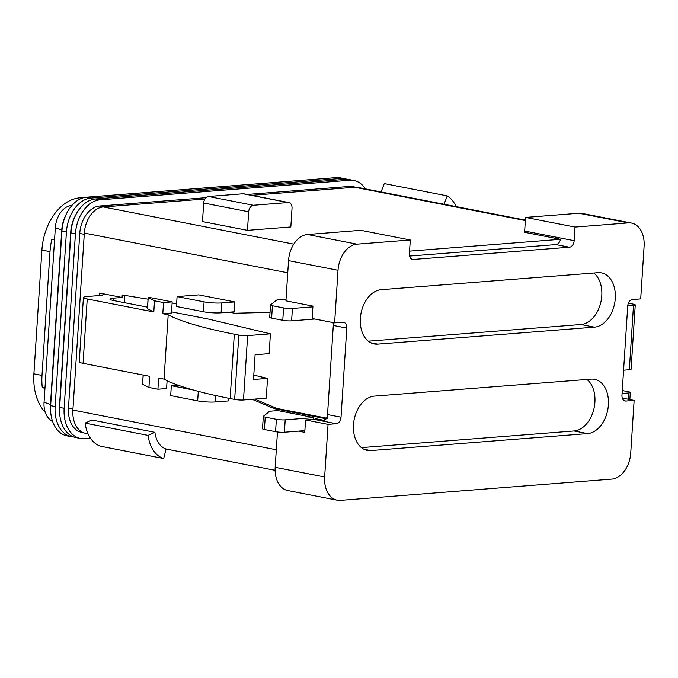 <?xml version="1.0" encoding="UTF-8"?>
<svg xmlns="http://www.w3.org/2000/svg" width="678" height="678" viewBox="0 0 678 678"><rect width="100%" height="100%" fill="white"/><g stroke="black" fill="none" stroke-linecap="round" stroke-linejoin="round"><path stroke-width="1.02" d="M54.562 239.707L51.901 239.19A50.079 34.112 101 0 0 50.003 251.657L41.994 375.434A50.079 34.112 101 0 0 42.299 387.723L45.011 387.511M84.513 197.476L79.792 197.84A50.079 34.112 101 0 0 41.9 250.072L33.9 373.849A50.079 34.112 101 0 0 45.307 412.47M44.96 388.248L42.299 387.723M409.614 256.047L555.926 244.58A6.263 4.263 101 0 0 560.494 239.3L524.509 232.274A6.263 4.263 101 0 0 524.67 231.029L525.552 217.418L575.037 227.071L628.362 222.893L578.876 213.239L525.552 217.418M356.967 244.156L307.481 234.495L360.806 230.317L410.292 239.978L356.967 244.156A25.044 17.06 101 0 0 338.025 270.268L334.618 322.881L342.856 322.228A6.263 4.263 101 0 1 343.653 322.279A6.263 4.263 101 0 1 346.789 328.084L341.026 417.199A6.263 4.263 101 0 1 336.296 423.733L328.059 424.377L324.652 476.981A25.044 17.06 101 0 0 337.195 500.203A25.044 17.06 101 0 0 340.398 500.381L611.793 479.117A25.044 17.06 101 0 0 630.735 453.006L634.133 400.393L625.896 401.045A6.263 4.263 101 0 1 625.099 400.995A6.263 4.263 101 0 1 621.963 395.189L627.726 306.075A6.263 4.263 101 0 1 632.464 299.54L640.702 298.896L644.1 246.292A25.044 17.06 101 0 0 631.557 223.07L582.071 213.417A25.044 17.06 101 0 0 578.876 213.239M307.481 234.495A25.044 17.06 101 0 0 288.54 260.615L285.938 300.837L312.931 306.109L312.126 318.49L334.618 322.881M298.464 431.132L304.761 432.361L305.566 419.987L328.059 424.377M277.463 431.988L275.175 467.328A25.044 17.06 101 0 0 287.718 490.541L337.195 500.203M634.133 400.393L622.294 398.088M252.123 399.3L274.31 408.648L324.694 418.487L324.567 420.445L315.567 418.69A6.263 4.263 101 0 1 313.804 419.343L305.566 419.987M346.789 328.084L333.296 325.448A6.263 4.263 101 0 0 332.966 322.559M324.567 420.445A6.263 4.263 101 0 0 327.533 414.572L333.296 325.448M631.557 223.07A25.044 17.06 101 0 0 628.362 222.893M410.292 239.978L409.41 253.597A6.263 4.263 101 0 0 412.546 259.403A6.263 4.263 101 0 0 413.343 259.445L569.418 247.216A6.263 4.263 101 0 0 574.156 240.69L575.037 227.071M377.671 344.136L594.445 327.152A27.544 18.764 101 0 0 615.031 300.973A27.544 18.764 101 0 0 601.479 272.887A27.544 18.764 101 0 0 597.962 272.692L381.197 289.675A27.544 18.764 101 0 0 360.603 315.846A27.544 18.764 101 0 0 374.154 343.941A27.544 18.764 101 0 0 377.671 344.136L370.824 342.797M370.79 450.582L587.555 433.606A27.544 18.764 101 0 0 608.149 407.427A27.544 18.764 101 0 0 594.598 379.333A27.544 18.764 101 0 0 591.08 379.138L374.315 396.121A27.544 18.764 101 0 0 353.721 422.301A27.544 18.764 101 0 0 367.273 450.387A27.544 18.764 101 0 0 370.79 450.582L363.942 449.251M368.298 341.178L580.944 324.516A27.544 18.764 101 0 0 600.666 302.947A27.544 18.764 101 0 0 593.843 273.014M361.416 447.624L574.063 430.971A27.544 18.764 101 0 0 593.784 409.402A27.544 18.764 101 0 0 586.962 379.46M44.053 402.24L50.477 404.444L61.766 229.918L55.342 227.715L44.053 402.24A21.281 14.492 101 0 0 50.138 419.801L52.765 421.919M55.342 227.715A21.281 14.492 -79 0 1 69.097 205.968L72.326 204.985M90.488 438.251L84.597 438.708A32.552 22.171 101 0 1 80.445 438.48A32.552 22.171 101 0 1 64.139 408.292L75.428 233.766A32.552 22.171 -79 0 1 100.047 199.815L95.547 198.942L345.272 179.373A32.552 22.171 -79 0 1 349.424 179.611L353.924 180.484A32.552 22.171 -79 0 1 365.4 188.891M50.647 405.664L55.138 406.537A32.552 22.171 101 0 0 71.453 436.725L66.953 435.844A32.552 22.171 -79 0 1 50.647 405.664L61.927 231.13A32.552 22.171 -79 0 1 86.555 197.188L336.271 177.619A32.552 22.171 -79 0 1 340.424 177.856L344.924 178.729A32.552 22.171 -79 0 1 347.144 179.339M55.138 406.537L66.427 232.012A32.552 22.171 -79 0 1 91.055 198.061L86.555 197.188M59.579 412.148A26.289 17.908 101 0 1 59.478 406.198L70.766 231.673A26.289 17.908 -79 0 1 74.97 216.596M80.445 438.48L75.944 437.598A32.552 22.171 -79 0 1 59.639 407.419L70.927 232.893A32.552 22.171 -79 0 1 95.547 198.942M83.309 432.657L81.648 432.335A26.289 17.908 101 0 1 68.47 407.953L79.758 233.427A26.289 17.908 -79 0 1 99.649 206.01L205.985 197.679M68.47 407.953L72.97 408.834L84.258 234.308L79.758 233.427M247.19 194.45L349.365 186.442L353.865 187.323L251.691 195.323L354.73 187.255A25.044 17.06 101 0 1 357.925 187.433L525.382 220.121M293.786 244.139L103.276 206.951L204.934 198.993L104.149 206.883L99.649 206.01M353.924 180.484A32.552 22.171 -79 0 0 349.763 180.255L100.047 199.815M344.924 178.729A32.552 22.171 -79 0 0 340.771 178.5L91.055 198.061M349.365 186.442A26.289 17.908 -79 0 1 352.721 186.628L355.721 187.213M71.453 436.725A32.552 22.171 101 0 0 73.733 436.988M62.02 229.961L61.766 229.918A26.289 17.908 -79 0 1 65.969 214.841M50.714 404.495L50.477 404.444A26.289 17.908 101 0 0 50.579 410.393M103.276 206.951A25.044 17.06 101 0 0 84.335 233.071L72.893 410.071A25.044 17.06 101 0 0 85.436 433.293L88.021 433.793M154.923 432.335L91.954 420.038L85.14 423.106A35.061 23.883 101 0 0 100.717 446.268L163.695 458.557L166.085 448.963A25.044 17.06 101 0 1 154.923 432.335L148.109 435.395L85.14 423.106M99.429 295.549L99.59 293.074L122.082 297.464L122.235 294.989L148.041 299.168M172.119 303.058L176.627 303.786M228.783 312.227L234.935 313.228L270.03 312.363M313.702 419.351L313.821 417.614L285.201 419.86A6.263 0.856 -176.3 0 1 276.37 419.318L265.217 417.139A6.263 0.856 -176.3 0 1 263.301 416.402A6.263 0.856 -176.3 0 1 263.378 416.275L269.039 411.724A12.518 1.703 -176.3 0 1 272.387 411.021L277.827 410.588L313.821 417.614M312.88 306.854L292.404 308.456A6.263 0.856 -176.3 0 1 283.574 307.914L272.42 305.744A6.263 0.856 -176.3 0 1 270.505 304.998A6.263 0.856 -176.3 0 1 270.581 304.88L276.243 300.329A12.518 1.703 -176.3 0 1 279.59 299.617L286.031 299.388M177.094 296.583L176.45 306.49L203.442 311.753A12.518 1.703 -176.3 0 0 221.104 312.829L234.113 311.812L234.758 301.913L221.748 302.93A12.518 1.703 -176.3 0 1 204.078 301.854L177.094 296.583L198.773 294.888L234.758 301.913M228.528 398.24L228.35 400.935L215.341 401.952A12.518 1.703 -176.3 0 1 197.679 400.876L170.687 395.605L171.331 385.706L177.992 385.18M327.296 418.284L333.474 322.652M324.694 418.487L326.423 418.351M560.494 239.3L409.571 251.123M628.387 303.202A250.402 34.086 -176.3 0 1 628.837 303.286L633.337 304.168A6.263 0.856 -176.3 0 1 635.252 304.914L631.091 369.273A6.263 0.856 -176.3 0 1 629.337 369.747L623.582 370.205M635.252 304.914A6.263 0.856 -176.3 0 1 633.498 305.388L627.743 305.837M167.093 380.705L166.593 388.545L157.923 389.223L158.644 378.078L164.042 379.138A250.402 34.086 -176.3 0 0 230.156 398.562L234.656 399.444A6.263 0.856 -176.3 0 0 243.487 399.978L266.251 398.198L267.53 378.392L253.504 379.494L255.106 354.73L269.132 353.636L270.412 333.83L247.648 335.61A6.263 0.856 -176.3 0 1 238.817 335.076L234.317 334.195A250.402 34.086 -176.3 0 1 168.203 314.77L162.805 313.711L163.525 302.574L154.525 300.82L148.143 297.693L150.601 297.684L172.195 301.896L163.525 302.574M267.53 378.392L253.784 375.12M122.082 297.464L113.404 298.142A12.518 1.703 -176.3 0 0 109.912 299.091A12.518 1.703 -176.3 0 0 113.734 300.583L147.524 307.176M171.551 311.863L208.197 319.016L270.412 333.83M247.47 230.351L290.828 226.961L292.023 208.392A6.263 4.263 101 0 0 288.887 202.586A6.263 4.263 101 0 0 288.091 202.544L253.411 205.256A6.263 4.263 101 0 0 248.673 211.79L247.47 230.351L202.485 221.57L203.688 203.01A6.263 4.263 101 0 1 208.426 196.476L243.105 193.764A6.263 4.263 101 0 1 243.911 193.806L288.887 202.586M99.59 293.074A12.518 1.703 -176.3 0 1 103.412 294.566A12.518 1.703 -176.3 0 1 99.912 295.506L86.911 296.532A12.518 1.703 -176.3 0 0 83.411 297.481A12.518 1.703 -176.3 0 0 87.233 298.964L153.804 311.956L154.525 300.82M157.923 389.223L148.923 387.46L149.643 376.324L83.072 363.332A12.518 1.703 -176.3 0 1 79.25 361.84L83.411 297.481M164.042 379.138L168.203 314.77M124.328 302.651L124.803 295.405M162.805 313.711L171.475 313.033L172.195 301.896M147.49 308.787L153.804 311.956M148.923 387.46L142.6 384.29M274.31 408.648L276.912 408.444L254.725 399.096M326.542 418.131L276.912 408.444M304.88 430.632L284.404 432.233A6.263 0.856 -176.3 0 1 275.573 431.7L264.42 429.521A6.263 0.856 -176.3 0 1 262.505 428.776L263.301 416.402M314.829 319.016L291.608 320.838A6.263 0.856 -176.3 0 1 282.777 320.296L271.624 318.118A6.263 0.856 -176.3 0 1 269.708 317.372L270.505 304.998M622.26 390.545L628.404 391.74A6.263 0.856 -176.3 0 1 630.311 392.486A6.263 0.856 -176.3 0 1 628.565 392.96L622.073 393.469M193.272 389.986L171.331 385.706M381.078 191.95L384.273 183.585L447.243 195.883L444.056 204.248M447.243 195.883A35.061 23.883 -79 0 1 456.099 206.595M148.109 435.395A35.061 23.883 101 0 0 163.695 458.557M41.994 375.434L33.9 373.849M50.003 251.657L41.9 250.072M81.843 198.247L79.792 197.84M338.025 270.268L288.54 260.615M324.652 476.981L275.175 467.328M341.026 417.199L327.533 414.572M336.296 423.733L313.804 419.343M625.896 401.045L624.345 400.74M574.063 430.971L587.555 433.606M580.944 324.516L594.445 327.152M555.926 244.58L569.418 247.216M411.792 259.14L413.343 259.445M524.67 231.029L574.156 240.69M66.427 232.012L61.927 231.13M59.639 407.419L64.139 408.292M75.428 233.766L70.927 232.893M349.763 180.255L345.272 179.373M340.771 178.5L336.271 177.619M276.31 449.777L72.893 410.071M525.348 220.553L354.73 187.255M287.752 272.776L84.335 233.071M629.337 369.747L633.498 305.388M243.487 399.978L247.648 335.61M83.072 363.332L87.233 298.964M230.156 398.562L234.317 334.195M234.656 399.444L238.817 335.076M113.26 300.481L113.404 298.142M147.482 308.897L148.202 297.752M142.6 384.401L143.202 375.07M284.404 432.233L285.201 419.86M275.573 431.7L276.37 419.318M264.42 429.521L265.217 417.139M291.608 320.838L292.404 308.456M282.777 320.296L283.574 307.914M271.624 318.118L272.42 305.744M628.159 399.232L628.565 392.96M203.442 311.753L204.078 301.854M221.104 312.829L221.748 302.93M198.29 391.35L197.679 400.876M215.757 395.562L215.341 401.952M288.091 202.544L243.105 193.764M253.411 205.256L208.426 196.476M248.673 211.79L203.688 203.01M275.107 470.312L166.068 449.031M147.423 308.837L148.143 297.693M142.533 384.341L143.134 375.053M629.854 399.562L630.311 392.486"/></g></svg>

